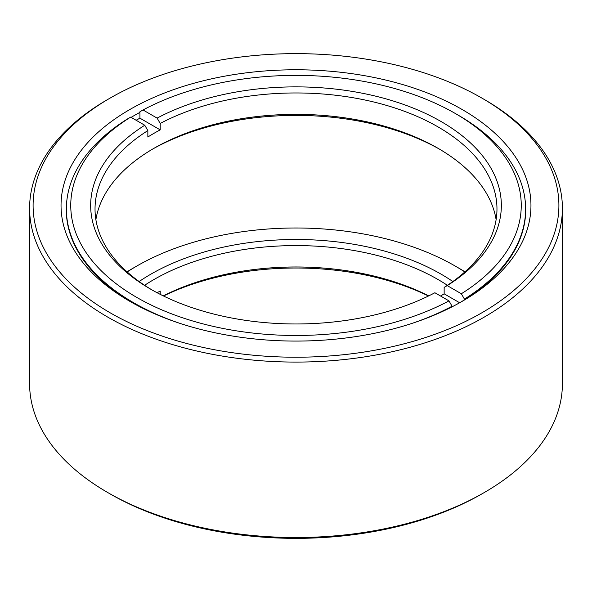 <?xml version="1.0" encoding="UTF-8"?>
<svg xmlns="http://www.w3.org/2000/svg" width="592" height="592" viewBox="0 0 592 592"><rect width="100%" height="100%" fill="white"/><g stroke="black" fill="none" stroke-linecap="round" stroke-linejoin="round"><path stroke-width="0.89" d="M460.265 302.416A229.718 132.623 0 0 0 525.718 209.709A229.718 132.623 0 0 0 524.971 199.038M462.137 109.505A234.957 135.649 180 0 1 462.145 301.343A234.957 135.649 180 0 1 129.863 301.35A234.957 135.649 180 0 1 129.855 301.343A234.957 135.649 180 0 1 129.863 109.505A234.957 135.649 180 0 1 462.137 109.505M481.903 98.094A262.907 151.789 0 0 0 110.097 98.102A262.907 151.789 0 0 0 110.097 312.761A262.907 151.789 0 0 0 481.903 312.761A262.907 151.789 0 0 0 481.903 98.102A262.907 151.789 0 0 0 481.903 98.094L484.374 99.523A266.4 153.802 180 0 1 562.4 208.28A266.4 153.802 180 0 1 397.95 350.375A266.4 153.802 180 0 1 107.626 317.038A266.4 153.802 180 0 1 29.6 208.28A266.4 153.802 180 0 1 107.626 99.523L110.097 98.102M481.91 98.102L484.374 99.523M29.6 208.28L29.6 383.72A266.4 153.802 0 0 0 107.626 492.477L107.626 492.477A266.4 153.802 0 0 0 484.374 492.477A266.4 153.802 0 0 0 562.4 383.72L562.4 208.28M484.374 492.477L481.903 493.898A262.907 151.789 180 0 1 110.097 493.906A262.907 151.789 180 0 1 110.097 493.898A262.907 151.789 180 0 1 110.09 493.898M110.097 493.906L107.626 492.477L110.097 493.898M139.927 112.391A229.718 132.623 0 0 0 131.113 117.364M67.029 199.038A229.718 132.623 0 0 0 66.282 209.709A229.718 132.623 0 0 0 131.735 302.416M95.889 219.691A200.969 116.032 180 0 1 153.89 148.348A200.969 116.032 180 0 1 438.11 148.34L438.11 148.348A200.969 116.032 180 0 1 438.11 148.348A200.969 116.032 180 0 1 496.111 219.691M179.087 323.091A229.622 132.571 180 0 1 133.637 302.734A229.622 132.571 180 0 1 66.378 208.991A229.622 132.571 180 0 1 127.576 118.888L130.669 117.105A225.249 130.048 0 0 0 136.722 297.384A225.249 130.048 0 0 0 448.98 300.884L452.073 306.234A229.622 132.571 180 0 1 412.913 323.091M130.669 117.105L144.759 125.245L147.852 130.595L147.852 137.011A200.969 116.032 0 0 1 160.203 129.877L139.927 118.171A229.622 132.571 0 0 0 136.123 120.257M139.927 118.171L139.927 111.755L143.02 109.971L157.109 118.111A205.335 118.548 180 0 1 441.195 121.597A205.335 118.548 180 0 1 447.241 285.618L444.148 287.394L444.148 293.817A200.969 116.032 0 0 1 440.559 296.015M444.148 287.394A200.969 116.032 0 0 0 496.969 208.991A200.969 116.032 0 0 0 438.11 126.947A200.969 116.032 0 0 0 160.203 123.462L157.109 118.111M147.852 130.595A200.969 116.032 0 0 0 95.031 208.991A200.969 116.032 0 0 0 152.366 290.147M160.203 129.877L160.203 123.462M459.651 302.764L444.148 293.817M464.424 299.101L461.331 293.75A225.249 130.048 0 0 0 455.278 113.472L458.371 115.255A229.622 132.571 180 0 1 458.371 115.255A229.622 132.571 180 0 1 525.622 208.991A229.622 132.571 180 0 1 464.424 299.101L464.424 299.892M461.331 293.75L447.241 285.618M452.073 306.826L452.073 306.234M144.759 125.245A205.335 118.548 180 0 0 150.805 289.251A205.335 118.548 180 0 0 434.891 292.744L448.98 300.884M455.278 113.472A225.249 130.048 0 0 0 143.02 109.971M439.634 149.236A205.335 118.548 0 0 0 152.366 149.236M139.15 281.533A205.335 118.548 180 0 1 441.195 274.214A205.335 118.548 180 0 1 452.85 281.533M447.389 285.3A200.969 116.032 0 0 0 438.11 279.565A200.969 116.032 0 0 0 144.611 285.3M464.816 271.95A225.249 130.048 0 0 0 455.278 266.089A225.249 130.048 0 0 0 136.722 266.089A225.249 130.048 0 0 0 127.184 271.95M458.371 267.873L455.278 266.089L458.363 267.873A229.622 132.571 180 0 1 458.371 267.873A229.622 132.571 180 0 1 464.949 271.832M127.051 271.832A229.622 132.571 180 0 1 133.629 267.873L136.722 266.089M163.274 295.882A200.969 116.032 180 0 1 428.726 295.882M160.203 294.35L160.203 291.057A200.969 116.032 180 0 0 157.095 292.737M428.49 296A205.335 118.548 0 0 0 163.51 296M66.378 208.991L66.378 213.542M525.622 208.991L525.622 213.542"/></g></svg>
